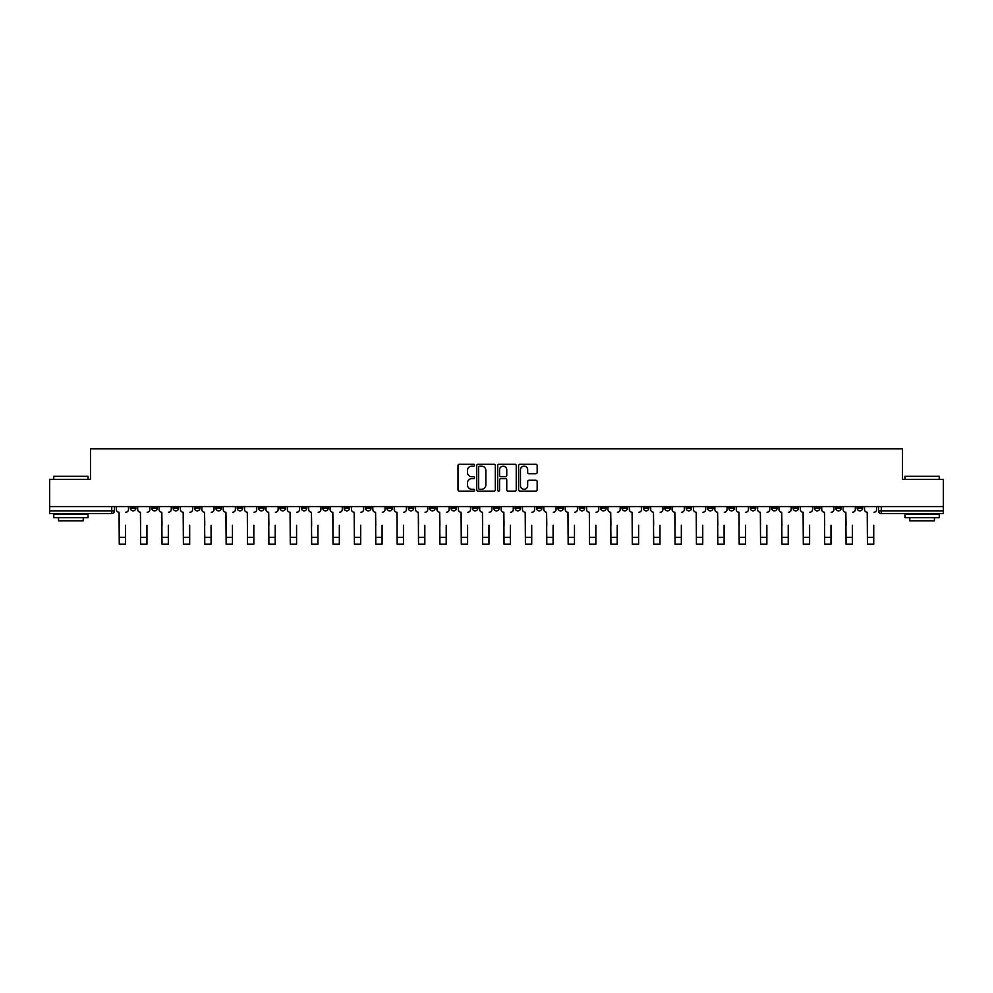 <?xml version="1.0" encoding="UTF-8"?>
<svg xmlns="http://www.w3.org/2000/svg" width="993" height="993" viewBox="0 0 993 993"><rect width="100%" height="100%" fill="white"/><g stroke="black" fill="none" stroke-linecap="round" stroke-linejoin="round"><path stroke-width="1.49" d="M474.58 465.183A0.943 0.943 0 0 0 473.636 464.24L459.349 464.24A1.341 1.341 0 0 0 457.996 465.593L457.996 489.797A1.341 1.341 0 0 0 459.349 491.138L473.636 491.138A0.943 0.943 0 0 0 474.58 490.207A0.943 0.943 0 0 0 473.636 489.264L471.787 489.264A4.307 4.307 0 0 1 467.48 484.956L467.48 482.933A4.307 4.307 0 0 1 471.787 478.638L473.636 478.638A0.943 0.943 0 0 0 474.58 477.695A0.943 0.943 0 0 0 473.636 476.752L471.787 476.752A4.307 4.307 0 0 1 467.48 472.445L467.48 470.434A4.307 4.307 0 0 1 471.787 466.127L473.636 466.127A0.943 0.943 0 0 0 474.58 465.183M835.783 506.604L835.783 508.118L841.27 508.118A2.743 2.743 0 0 1 838.526 510.849A2.743 2.743 0 0 1 835.783 508.118L835.783 506.604M707.525 506.604L707.525 508.118L713.011 508.118A2.743 2.743 0 0 1 710.268 510.849A2.743 2.743 0 0 1 707.525 508.118L707.525 506.604M686.151 506.604L686.151 508.118L691.625 508.118A2.743 2.743 0 0 1 688.894 510.849A2.743 2.743 0 0 1 686.151 508.118L686.151 506.604M557.892 506.604L557.892 508.118L563.366 508.118A2.743 2.743 0 0 1 560.635 510.849A2.743 2.743 0 0 1 557.892 508.118L557.892 506.604M536.518 506.604L536.518 508.118L541.992 508.118A2.743 2.743 0 0 1 539.249 510.849A2.743 2.743 0 0 1 536.518 508.118L536.518 506.604M515.131 506.604L515.131 508.118L520.617 508.118A2.743 2.743 0 0 1 517.874 510.849A2.743 2.743 0 0 1 515.131 508.118L515.131 506.604M472.383 506.604L472.383 508.118L477.869 508.118A2.743 2.743 0 0 1 475.126 510.849A2.743 2.743 0 0 1 472.383 508.118L472.383 506.604M429.634 508.118L429.634 506.604L429.634 508.118A2.743 2.743 0 0 0 432.365 510.849A2.743 2.743 0 0 1 429.634 508.118L435.108 508.118A2.743 2.743 0 0 1 432.365 510.849A2.743 2.743 0 0 0 435.108 508.118L435.108 506.604L435.108 508.118M408.26 508.118L408.26 506.604L408.26 508.118A2.743 2.743 0 0 0 410.99 510.849A2.743 2.743 0 0 1 408.26 508.118L413.733 508.118A2.743 2.743 0 0 1 410.99 510.849M386.873 508.118L386.873 506.604L386.873 508.118A2.743 2.743 0 0 0 389.616 510.849A2.743 2.743 0 0 1 386.873 508.118L392.359 508.118A2.743 2.743 0 0 1 389.616 510.849A2.743 2.743 0 0 0 392.359 508.118L392.359 506.604L392.359 508.118M365.498 506.604L365.498 508.118L370.985 508.118A2.743 2.743 0 0 1 368.242 510.849A2.743 2.743 0 0 1 365.498 508.118L365.498 506.604M344.124 506.604L344.124 508.118L349.61 508.118A2.743 2.743 0 0 1 346.867 510.849A2.743 2.743 0 0 1 344.124 508.118L344.124 506.604M322.75 506.604L322.75 508.118L328.224 508.118A2.743 2.743 0 0 1 325.493 510.849A2.743 2.743 0 0 1 322.75 508.118L322.75 506.604M301.375 508.118L301.375 506.604L301.375 508.118A2.743 2.743 0 0 0 304.106 510.849A2.743 2.743 0 0 1 301.375 508.118L306.849 508.118A2.743 2.743 0 0 1 304.106 510.849M258.614 508.118L258.614 506.604L258.614 508.118A2.743 2.743 0 0 0 261.358 510.849A2.743 2.743 0 0 1 258.614 508.118L264.101 508.118A2.743 2.743 0 0 1 261.358 510.849A2.743 2.743 0 0 0 264.101 508.118L264.101 506.604L264.101 508.118M237.24 508.118L237.24 506.604L237.24 508.118A2.743 2.743 0 0 0 239.983 510.849A2.743 2.743 0 0 1 237.24 508.118L242.726 508.118A2.743 2.743 0 0 1 239.983 510.849A2.743 2.743 0 0 0 242.726 508.118L242.726 506.604L242.726 508.118M215.866 508.118L215.866 506.604L215.866 508.118A2.743 2.743 0 0 0 218.609 510.849A2.743 2.743 0 0 1 215.866 508.118L221.352 508.118A2.743 2.743 0 0 1 218.609 510.849A2.743 2.743 0 0 0 221.352 508.118L221.352 506.604L221.352 508.118M194.491 508.118L194.491 506.604L194.491 508.118A2.743 2.743 0 0 0 197.235 510.849A2.743 2.743 0 0 1 194.491 508.118L199.965 508.118A2.743 2.743 0 0 1 197.235 510.849M173.117 508.118L173.117 506.604L173.117 508.118A2.743 2.743 0 0 0 175.848 510.849A2.743 2.743 0 0 1 173.117 508.118L178.591 508.118A2.743 2.743 0 0 1 175.848 510.849A2.743 2.743 0 0 0 178.591 508.118L178.591 506.604L178.591 508.118M151.73 508.118L151.73 506.604L151.73 508.118A2.743 2.743 0 0 0 154.474 510.849A2.743 2.743 0 0 1 151.73 508.118L157.217 508.118A2.743 2.743 0 0 1 154.474 510.849A2.743 2.743 0 0 0 157.217 508.118L157.217 506.604L157.217 508.118M535.81 473.723A1.341 1.341 0 0 0 537.151 472.383L537.151 465.593A1.341 1.341 0 0 0 535.81 464.24L519.935 464.24A1.341 1.341 0 0 0 518.594 465.593L518.594 489.797A1.341 1.341 0 0 0 519.935 491.138L535.81 491.138A1.341 1.341 0 0 0 537.151 489.797L537.151 481.593A1.341 1.341 0 0 0 535.81 480.252L529.021 480.252A1.341 1.341 0 0 0 527.668 481.593L527.668 485.664A3.6 3.6 0 0 1 524.068 489.264A3.6 3.6 0 0 1 520.481 485.664L520.481 469.726A3.6 3.6 0 0 1 524.068 466.127A3.6 3.6 0 0 1 527.668 469.726L527.668 472.383A1.341 1.341 0 0 0 529.021 473.723L535.81 473.723M49.65 506.604L49.65 479.334L90.487 479.334L90.487 448.774L902.513 448.774L902.513 479.334L943.35 479.334L943.35 506.604L49.65 506.604L49.65 510.849L114.468 510.849L114.468 506.604L114.468 510.849A2.743 2.743 0 0 1 111.725 513.592L49.65 513.592L49.65 510.849M495.321 465.593A1.341 1.341 0 0 0 493.98 464.24L478.105 464.24A1.341 1.341 0 0 0 476.764 465.593L476.764 489.797A1.341 1.341 0 0 0 478.105 491.138L493.98 491.138A1.341 1.341 0 0 0 495.321 489.797L495.321 465.593M499.02 464.24L514.895 464.24A1.341 1.341 0 0 1 516.236 465.593L516.236 489.797A1.341 1.341 0 0 1 514.895 491.138L508.106 491.138A1.341 1.341 0 0 1 506.753 489.797L506.753 479.979A1.341 1.341 0 0 0 505.412 478.638L500.906 478.638A1.341 1.341 0 0 0 499.566 479.979L499.566 490.207A0.943 0.943 0 0 1 498.623 491.138A0.943 0.943 0 0 1 497.679 490.207L497.679 465.593A1.341 1.341 0 0 1 499.02 464.24M878.532 506.604L878.532 510.849L943.35 510.849L943.35 513.592L881.275 513.592A2.743 2.743 0 0 1 878.532 510.849A2.743 2.743 0 0 0 881.275 513.592L881.275 506.604M943.35 506.604L943.35 510.849M862.644 506.604L862.644 508.118A2.743 2.743 0 0 1 859.901 510.849A2.743 2.743 0 0 1 857.158 508.118L862.644 508.118M857.158 506.604L857.158 508.118M841.27 506.604L841.27 508.118A2.743 2.743 0 0 1 838.526 510.849M819.883 506.604L819.883 508.118A2.743 2.743 0 0 1 817.152 510.849A2.743 2.743 0 0 1 814.409 508.118L819.883 508.118M814.409 506.604L814.409 508.118M798.509 506.604L798.509 508.118A2.743 2.743 0 0 1 795.765 510.849A2.743 2.743 0 0 1 793.035 508.118L798.509 508.118M793.035 506.604L793.035 508.118M777.134 506.604L777.134 508.118A2.743 2.743 0 0 1 774.391 510.849A2.743 2.743 0 0 1 771.648 508.118A2.743 2.743 0 0 0 774.391 510.849M771.648 506.604L771.648 508.118L777.134 508.118M755.76 506.604L755.76 508.118A2.743 2.743 0 0 1 753.017 510.849A2.743 2.743 0 0 1 750.274 508.118L755.76 508.118M750.274 506.604L750.274 508.118M734.386 506.604L734.386 508.118A2.743 2.743 0 0 1 731.642 510.849A2.743 2.743 0 0 1 728.899 508.118L734.386 508.118M728.899 506.604L728.899 508.118M713.011 506.604L713.011 508.118M691.625 506.604L691.625 508.118L691.625 506.604M670.25 506.604L670.25 508.118A2.743 2.743 0 0 1 667.507 510.849A2.743 2.743 0 0 1 664.776 508.118L670.25 508.118M664.776 506.604L664.776 508.118M648.876 506.604L648.876 508.118A2.743 2.743 0 0 1 646.133 510.849A2.743 2.743 0 0 1 643.39 508.118L648.876 508.118M643.39 506.604L643.39 508.118M627.502 506.604L627.502 508.118A2.743 2.743 0 0 1 624.758 510.849A2.743 2.743 0 0 1 622.015 508.118L627.502 508.118M622.015 506.604L622.015 508.118M606.127 506.604L606.127 508.118A2.743 2.743 0 0 1 603.384 510.849A2.743 2.743 0 0 1 600.641 508.118L606.127 508.118M600.641 506.604L600.641 508.118M584.74 506.604L584.74 508.118A2.743 2.743 0 0 1 582.01 510.849A2.743 2.743 0 0 1 579.267 508.118L584.74 508.118M579.267 506.604L579.267 508.118M563.366 506.604L563.366 508.118A2.743 2.743 0 0 1 560.635 510.849M541.992 506.604L541.992 508.118M520.617 508.118L520.617 506.604L520.617 508.118A2.743 2.743 0 0 1 517.874 510.849M499.243 506.604L499.243 508.118A2.743 2.743 0 0 1 496.5 510.849A2.743 2.743 0 0 1 493.757 508.118A2.743 2.743 0 0 0 496.5 510.849A2.743 2.743 0 0 0 499.243 508.118L493.757 508.118L493.757 506.604M477.869 508.118L477.869 506.604L477.869 508.118A2.743 2.743 0 0 1 475.126 510.849M456.482 506.604L456.482 508.118A2.743 2.743 0 0 1 453.751 510.849A2.743 2.743 0 0 1 451.008 508.118A2.743 2.743 0 0 0 453.751 510.849M451.008 506.604L451.008 508.118L456.482 508.118M413.733 506.604L413.733 508.118L413.733 506.604M370.985 508.118L370.985 506.604L370.985 508.118A2.743 2.743 0 0 1 368.242 510.849M349.61 508.118L349.61 506.604L349.61 508.118A2.743 2.743 0 0 1 346.867 510.849M328.224 508.118L328.224 506.604L328.224 508.118A2.743 2.743 0 0 1 325.493 510.849M306.849 506.604L306.849 508.118L306.849 506.604M285.475 508.118L285.475 506.604L285.475 508.118A2.743 2.743 0 0 1 282.732 510.849A2.743 2.743 0 0 1 279.989 508.118L285.475 508.118A2.743 2.743 0 0 1 282.732 510.849M279.989 506.604L279.989 508.118M199.965 506.604L199.965 508.118L199.965 506.604M135.842 506.604L135.842 508.118A2.743 2.743 0 0 1 133.099 510.849A2.743 2.743 0 0 1 130.356 508.118A2.743 2.743 0 0 0 133.099 510.849A2.743 2.743 0 0 0 135.842 508.118L135.842 506.604M130.356 506.604L130.356 508.118L135.842 508.118M111.725 506.604L111.725 513.592A2.743 2.743 0 0 0 114.468 510.849M479.582 466.127A0.943 0.943 0 0 0 478.651 467.07L478.651 488.32A0.943 0.943 0 0 0 479.582 489.264L481.531 489.264A4.307 4.307 0 0 0 485.838 484.956L485.838 470.434A4.307 4.307 0 0 0 481.531 466.127L479.582 466.127M506.753 469.788A3.6 3.6 0 0 0 503.153 466.189A3.6 3.6 0 0 0 499.566 469.788L499.566 475.411A1.341 1.341 0 0 0 500.906 476.752L505.412 476.752A1.341 1.341 0 0 0 506.753 475.411L506.753 469.788M116.318 509.483L116.318 506.604L116.318 509.483A2.743 2.743 0 0 0 119.061 512.227L119.259 525.247M119.061 512.227L119.259 544.226L125.565 544.226L125.565 525.247M128.507 509.483L128.507 506.604L128.507 509.483A2.743 2.743 0 0 1 125.763 512.227M137.692 509.483L137.692 506.604L137.692 509.483A2.743 2.743 0 0 0 140.435 512.227L140.634 525.247M140.435 512.227L140.634 544.226L146.939 544.226L146.939 525.247M149.881 509.483L149.881 506.604L149.881 509.483A2.743 2.743 0 0 1 147.15 512.227M159.066 509.483L159.066 506.604L159.066 509.483A2.743 2.743 0 0 0 161.809 512.227L162.008 525.247M161.809 512.227L162.008 544.226L168.313 544.226L168.313 525.247M171.268 509.483L171.268 506.604L171.268 509.483A2.743 2.743 0 0 1 168.525 512.227M53.759 476.317L88.017 476.317L53.759 476.317L53.759 479.334M88.017 517.701L53.759 517.701L53.759 514.275L88.017 514.275L88.017 517.701M83.226 517.701L83.226 520.853L58.562 520.853L58.562 517.701M904.983 476.317L939.241 476.317L904.983 476.317L904.983 479.334M939.241 517.701L904.983 517.701L904.983 514.275L939.241 514.275L939.241 517.701M934.438 517.701L934.438 520.853L909.774 520.853L909.774 517.701M180.441 509.483L180.441 506.604L180.441 509.483A2.743 2.743 0 0 0 183.184 512.227L183.395 525.247M183.184 512.227L183.395 544.226L189.688 544.226L189.688 525.247M192.642 509.483L192.642 506.604L192.642 509.483A2.743 2.743 0 0 1 189.899 512.227M201.815 509.483L201.815 506.604L201.815 509.483A2.743 2.743 0 0 0 204.558 512.227L204.769 525.247M204.558 512.227L204.769 544.226L211.075 544.226L211.075 525.247M214.016 509.483L214.016 506.604L214.016 509.483A2.743 2.743 0 0 1 211.273 512.227M223.202 509.483L223.202 506.604L223.202 509.483A2.743 2.743 0 0 0 225.932 512.227L226.143 525.247M225.932 512.227L226.143 544.226L232.449 544.226L232.449 525.247M235.391 509.483L235.391 506.604L235.391 509.483A2.743 2.743 0 0 1 232.647 512.227M244.576 509.483L244.576 506.604L244.576 509.483A2.743 2.743 0 0 0 247.319 512.227L247.518 525.247M247.319 512.227L247.518 544.226L253.823 544.226L253.823 525.247M256.765 509.483L256.765 506.604L256.765 509.483A2.743 2.743 0 0 1 254.034 512.227M265.95 509.483L265.95 506.604L265.95 509.483A2.743 2.743 0 0 0 268.693 512.227L268.892 525.247M268.693 512.227L268.892 544.226L275.198 544.226L275.198 525.247M278.139 509.483L278.139 506.604L278.139 509.483A2.743 2.743 0 0 1 275.409 512.227M287.325 509.483L287.325 506.604L287.325 509.483A2.743 2.743 0 0 0 290.068 512.227L290.266 525.247M290.068 512.227L290.266 544.226L296.572 544.226L296.572 525.247M299.526 509.483L299.526 506.604L299.526 509.483A2.743 2.743 0 0 1 296.783 512.227M308.699 509.483L308.699 506.604L308.699 509.483A2.743 2.743 0 0 0 311.442 512.227L311.653 525.247M311.442 512.227L311.653 544.226L317.946 544.226L317.946 525.247M320.9 509.483L320.9 506.604L320.9 509.483A2.743 2.743 0 0 1 318.157 512.227M330.073 509.483L330.073 506.604L330.073 509.483A2.743 2.743 0 0 0 332.816 512.227L333.027 525.247M332.816 512.227L333.027 544.226L339.333 544.226L339.333 525.247M342.275 509.483L342.275 506.604L342.275 509.483A2.743 2.743 0 0 1 339.532 512.227M351.46 509.483L351.46 506.604L351.46 509.483A2.743 2.743 0 0 0 354.191 512.227L354.402 525.247M354.191 512.227L354.402 544.226L360.707 544.226L360.707 525.247M363.649 509.483L363.649 506.604L363.649 509.483A2.743 2.743 0 0 1 360.906 512.227M372.834 509.483L372.834 506.604L372.834 509.483A2.743 2.743 0 0 0 375.577 512.227L375.776 525.247M375.577 512.227L375.776 544.226L382.082 544.226L382.082 525.247M385.023 509.483L385.023 506.604L385.023 509.483A2.743 2.743 0 0 1 382.293 512.227M394.209 509.483L394.209 506.604L394.209 509.483A2.743 2.743 0 0 0 396.952 512.227L397.15 525.247M396.952 512.227L397.15 544.226L403.456 544.226L403.456 525.247M406.398 509.483L406.398 506.604L406.398 509.483A2.743 2.743 0 0 1 403.667 512.227M415.583 509.483L415.583 506.604L415.583 509.483A2.743 2.743 0 0 0 418.326 512.227L418.525 525.247M418.326 512.227L418.525 544.226L424.83 544.226L424.83 525.247M427.784 509.483L427.784 506.604L427.784 509.483A2.743 2.743 0 0 1 425.041 512.227M436.957 509.483L436.957 506.604L436.957 509.483A2.743 2.743 0 0 0 439.7 512.227L439.911 525.247M439.7 512.227L439.911 544.226L446.205 544.226L446.205 525.247M449.159 509.483L449.159 506.604L449.159 509.483A2.743 2.743 0 0 1 446.416 512.227M458.332 509.483L458.332 506.604L458.332 509.483A2.743 2.743 0 0 0 461.075 512.227L461.286 525.247M461.075 512.227L461.286 544.226L467.591 544.226L467.591 525.247M470.533 509.483L470.533 506.604L470.533 509.483A2.743 2.743 0 0 1 467.79 512.227M479.718 509.483L479.718 506.604L479.718 509.483A2.743 2.743 0 0 0 482.449 512.227L482.66 525.247M482.449 512.227L482.66 544.226L488.966 544.226L488.966 525.247M491.907 509.483L491.907 506.604L491.907 509.483A2.743 2.743 0 0 1 489.164 512.227M501.093 509.483L501.093 506.604L501.093 509.483A2.743 2.743 0 0 0 503.836 512.227L504.034 525.247M503.836 512.227L504.034 544.226L510.34 544.226L510.34 525.247M513.282 509.483L513.282 506.604L513.282 509.483A2.743 2.743 0 0 1 510.551 512.227M522.467 509.483L522.467 506.604L522.467 509.483A2.743 2.743 0 0 0 525.21 512.227L525.409 525.247M525.21 512.227L525.409 544.226L531.714 544.226L531.714 525.247M534.668 509.483L534.668 506.604L534.668 509.483A2.743 2.743 0 0 1 531.925 512.227M543.841 509.483L543.841 506.604L543.841 509.483A2.743 2.743 0 0 0 546.584 512.227L546.795 525.247M546.584 512.227L546.795 544.226L553.089 544.226L553.089 525.247M556.043 509.483L556.043 506.604L556.043 509.483A2.743 2.743 0 0 1 553.3 512.227M565.216 509.483L565.216 506.604L565.216 509.483A2.743 2.743 0 0 0 567.959 512.227L568.17 525.247M567.959 512.227L568.17 544.226L574.475 544.226L574.475 525.247M577.417 509.483L577.417 506.604L577.417 509.483A2.743 2.743 0 0 1 574.674 512.227M586.602 509.483L586.602 506.604L586.602 509.483A2.743 2.743 0 0 0 589.333 512.227L589.544 525.247M589.333 512.227L589.544 544.226L595.85 544.226L595.85 525.247M598.791 509.483L598.791 506.604L598.791 509.483A2.743 2.743 0 0 1 596.048 512.227M607.977 509.483L607.977 506.604L607.977 509.483A2.743 2.743 0 0 0 610.707 512.227L610.918 525.247M610.707 512.227L610.918 544.226L617.224 544.226L617.224 525.247M620.166 509.483L620.166 506.604L620.166 509.483A2.743 2.743 0 0 1 617.423 512.227M629.351 509.483L629.351 506.604L629.351 509.483A2.743 2.743 0 0 0 632.094 512.227L632.293 525.247M632.094 512.227L632.293 544.226L638.598 544.226L638.598 525.247M641.54 509.483L641.54 506.604L641.54 509.483A2.743 2.743 0 0 1 638.809 512.227M650.725 509.483L650.725 506.604L650.725 509.483A2.743 2.743 0 0 0 653.468 512.227L653.667 525.247M653.468 512.227L653.667 544.226L659.973 544.226L659.973 525.247M662.927 509.483L662.927 506.604L662.927 509.483A2.743 2.743 0 0 1 660.184 512.227M672.1 509.483L672.1 506.604L672.1 509.483A2.743 2.743 0 0 0 674.843 512.227L675.054 525.247M674.843 512.227L675.054 544.226L681.347 544.226L681.347 525.247M684.301 509.483L684.301 506.604L684.301 509.483A2.743 2.743 0 0 1 681.558 512.227M693.474 509.483L693.474 506.604L693.474 509.483A2.743 2.743 0 0 0 696.217 512.227L696.428 525.247M696.217 512.227L696.428 544.226L702.734 544.226L702.734 525.247M705.675 509.483L705.675 506.604L705.675 509.483A2.743 2.743 0 0 1 702.932 512.227M714.861 509.483L714.861 506.604L714.861 509.483A2.743 2.743 0 0 0 717.591 512.227L717.802 525.247M717.591 512.227L717.802 544.226L724.108 544.226L724.108 525.247M727.05 509.483L727.05 506.604L727.05 509.483A2.743 2.743 0 0 1 724.307 512.227M736.235 509.483L736.235 506.604L736.235 509.483A2.743 2.743 0 0 0 738.966 512.227L739.177 525.247M738.966 512.227L739.177 544.226L745.482 544.226L745.482 525.247M748.424 509.483L748.424 506.604L748.424 509.483A2.743 2.743 0 0 1 745.681 512.227M757.609 509.483L757.609 506.604L757.609 509.483A2.743 2.743 0 0 0 760.353 512.227L760.551 525.247M760.353 512.227L760.551 544.226L766.857 544.226L766.857 525.247M769.798 509.483L769.798 506.604L769.798 509.483A2.743 2.743 0 0 1 767.068 512.227M778.984 509.483L778.984 506.604L778.984 509.483A2.743 2.743 0 0 0 781.727 512.227L781.925 525.247M781.727 512.227L781.925 544.226L788.231 544.226L788.231 525.247M791.185 509.483L791.185 506.604L791.185 509.483A2.743 2.743 0 0 1 788.442 512.227M800.358 509.483L800.358 506.604L800.358 509.483A2.743 2.743 0 0 0 803.101 512.227L803.312 525.247M803.101 512.227L803.312 544.226L809.605 544.226L809.605 525.247M812.559 509.483L812.559 506.604L812.559 509.483A2.743 2.743 0 0 1 809.816 512.227M821.732 509.483L821.732 506.604L821.732 509.483A2.743 2.743 0 0 0 824.475 512.227L824.686 525.247M824.475 512.227L824.686 544.226L830.992 544.226L830.992 525.247M833.934 509.483L833.934 506.604L833.934 509.483A2.743 2.743 0 0 1 831.191 512.227M843.119 509.483L843.119 506.604L843.119 509.483A2.743 2.743 0 0 0 845.85 512.227L846.061 525.247M845.85 512.227L846.061 544.226L852.366 544.226L852.366 525.247M855.308 509.483L855.308 506.604L855.308 509.483A2.743 2.743 0 0 1 852.565 512.227M864.493 509.483L864.493 506.604L864.493 509.483A2.743 2.743 0 0 0 867.237 512.227L867.435 525.247M867.237 512.227L867.435 544.226L873.741 544.226L873.741 525.247M876.682 509.483L876.682 506.604L876.682 509.483A2.743 2.743 0 0 1 873.939 512.227M125.565 537.3L119.259 537.3M146.939 537.3L140.634 537.3M168.313 537.3L162.008 537.3M189.688 537.3L183.395 537.3M211.075 537.3L204.769 537.3M232.449 537.3L226.143 537.3M253.823 537.3L247.518 537.3M275.198 537.3L268.892 537.3M296.572 537.3L290.266 537.3M317.946 537.3L311.653 537.3M339.333 537.3L333.027 537.3M360.707 537.3L354.402 537.3M382.082 537.3L375.776 537.3M403.456 537.3L397.15 537.3M424.83 537.3L418.525 537.3M446.205 537.3L439.911 537.3M467.591 537.3L461.286 537.3M488.966 537.3L482.66 537.3M510.34 537.3L504.034 537.3M531.714 537.3L525.409 537.3M553.089 537.3L546.795 537.3M574.475 537.3L568.17 537.3M595.85 537.3L589.544 537.3M617.224 537.3L610.918 537.3M638.598 537.3L632.293 537.3M659.973 537.3L653.667 537.3M681.347 537.3L675.054 537.3M702.734 537.3L696.428 537.3M724.108 537.3L717.802 537.3M745.482 537.3L739.177 537.3M766.857 537.3L760.551 537.3M788.231 537.3L781.925 537.3M809.605 537.3L803.312 537.3M830.992 537.3L824.686 537.3M852.366 537.3L846.061 537.3M873.741 537.3L867.435 537.3M88.017 479.334L88.017 476.317M80.21 514.275L80.21 513.592M61.566 514.275L61.566 513.592M939.241 479.334L939.241 476.317M931.434 514.275L931.434 513.592M912.79 514.275L912.79 513.592"/></g></svg>
